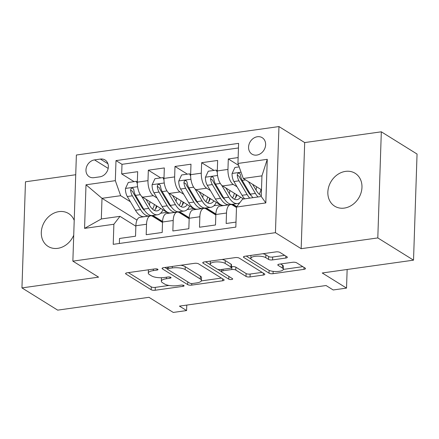 <?xml version="1.0" encoding="UTF-8"?>
<svg xmlns="http://www.w3.org/2000/svg" width="439" height="439" viewBox="0 0 439 439"><rect width="100%" height="100%" fill="white"/><g stroke="black" fill="none" stroke-linecap="round" stroke-linejoin="round"><path stroke-width="0.66" d="M157.76 269.239A2.08 0.658 -178.1 0 0 154.945 268.882L127.145 272.789A2.969 0.944 -178.1 0 0 125.581 273.563A2.969 0.944 -178.1 0 0 125.933 274.029L151.181 289.74A2.969 0.944 -178.1 0 0 155.203 290.245L183.003 286.343A2.08 0.658 -178.1 0 0 184.095 285.8A2.08 0.658 -178.1 0 0 183.848 285.471A2.08 0.658 -178.1 0 0 181.038 285.12L177.438 285.624A9.504 3.018 -178.1 0 1 164.576 284.006L162.474 282.7A9.504 3.018 -178.1 0 1 161.349 281.207A9.504 3.018 -178.1 0 1 166.359 278.727L169.953 278.222A2.08 0.658 -178.1 0 0 171.051 277.678A2.08 0.658 -178.1 0 0 170.804 277.355A2.08 0.658 -178.1 0 0 167.989 277.004L164.395 277.508A9.504 3.018 -178.1 0 1 151.532 275.89L149.43 274.578A9.504 3.018 -178.1 0 1 148.3 273.091A9.504 3.018 -178.1 0 1 153.31 270.611L156.91 270.106A2.08 0.658 -178.1 0 0 158.007 269.562A2.08 0.658 -178.1 0 0 157.76 269.239M345.52 171.38A19.365 16.095 -58.1 0 0 328.811 186.537A19.365 16.095 -58.1 0 0 334.677 206.176A19.365 16.095 -58.1 0 0 344.302 208.091A19.365 16.095 -58.1 0 0 361.006 192.935A19.365 16.095 -58.1 0 0 355.14 173.29A19.365 16.095 -58.1 0 0 345.52 171.38M74.213 220.373A19.365 16.095 -58.1 0 0 68.594 213.541A19.365 16.095 -58.1 0 0 58.969 211.625A19.365 16.095 -58.1 0 0 42.265 226.782A19.365 16.095 -58.1 0 0 48.131 246.427A19.365 16.095 -58.1 0 0 57.756 248.337A19.365 16.095 -58.1 0 0 73.719 235.205M257.402 136.732A9.685 8.045 -58.1 0 0 249.05 144.31A9.685 8.045 -58.1 0 0 251.981 154.133A9.685 8.045 -58.1 0 0 256.793 155.088A9.685 8.045 -58.1 0 0 265.145 147.509A9.685 8.045 -58.1 0 0 262.215 137.687A9.685 8.045 -58.1 0 0 257.402 136.732M285.778 258.05A2.969 0.944 -178.1 0 0 287.347 257.276A2.969 0.944 -178.1 0 0 286.991 256.81L279.912 252.403A2.969 0.944 -178.1 0 0 275.89 251.898L245.017 256.233A2.969 0.944 -178.1 0 0 243.453 257.007A2.969 0.944 -178.1 0 0 243.804 257.474L269.052 273.184A2.969 0.944 -178.1 0 0 273.069 273.689L303.947 269.354A2.969 0.944 -178.1 0 0 305.511 268.58A2.969 0.944 -178.1 0 0 305.16 268.114L296.605 262.791A2.969 0.944 -178.1 0 0 292.583 262.286L279.369 264.141A2.969 0.944 -178.1 0 0 277.805 264.915A2.969 0.944 -178.1 0 0 278.156 265.381L282.398 268.02A7.946 2.519 -178.1 0 1 283.342 269.266A7.946 2.519 -178.1 0 1 277.294 271.511A7.946 2.519 -178.1 0 1 268.399 269.985L251.777 259.641A7.946 2.519 -178.1 0 1 250.839 258.395A7.946 2.519 -178.1 0 1 256.886 256.151A7.946 2.519 -178.1 0 1 265.776 257.677L268.547 259.4A2.969 0.944 -178.1 0 0 272.564 259.904L285.778 258.05L285.844 256.096M75.727 174.733L25.473 181.79L21.95 287.907L57.679 310.137L148.975 297.318L173.268 312.436L186.597 310.56L179.447 306.115L326.056 285.526L333.201 289.97L346.53 288.099L347.145 269.48M377.803 237.927L381.321 131.81L304.688 142.571L301.17 248.688L377.803 237.927L413.527 260.157L322.231 272.981L346.53 288.099M301.17 248.688L275.445 232.681L72.863 261.139L76.381 155.022L278.963 126.564L275.445 232.681M21.95 287.907L98.583 277.146L72.863 261.139M198.538 263.828A2.969 0.944 -178.1 0 0 194.521 263.323L163.648 267.664A2.969 0.944 -178.1 0 0 162.079 268.438A2.969 0.944 -178.1 0 0 162.43 268.904L187.683 284.615A2.969 0.944 -178.1 0 0 191.7 285.12L222.573 280.784A2.969 0.944 -178.1 0 0 224.142 280.011A2.969 0.944 -178.1 0 0 223.786 279.544L198.538 263.828M204.333 261.946L235.205 257.611A2.969 0.944 -178.1 0 1 239.222 258.116L264.476 273.826A2.969 0.944 -178.1 0 1 264.827 274.293A2.969 0.944 -178.1 0 1 263.257 275.066L250.049 276.927A2.969 0.944 -178.1 0 1 246.027 276.416L235.787 270.045A2.969 0.944 -178.1 0 0 231.77 269.541L223.001 270.77A2.969 0.944 -178.1 0 0 221.437 271.549A2.969 0.944 -178.1 0 0 221.788 272.015L232.451 278.644A2.08 0.658 -178.1 0 1 232.697 278.974A2.08 0.658 -178.1 0 1 231.117 279.561A2.08 0.658 -178.1 0 1 228.785 279.16L203.12 263.186A2.969 0.944 -178.1 0 1 202.763 262.72A2.969 0.944 -178.1 0 1 204.333 261.946M381.321 131.81L417.05 154.04L413.527 260.157M238.141 157.574L228.302 158.956L238.635 165.388M237.027 186.784L233.29 184.457A12.105 5.531 -98 0 1 227.951 169.427L217.289 170.925L217.64 160.454L201.644 162.699L214.045 170.42M210.374 190.526L206.632 188.199A12.105 5.531 -98 0 1 201.298 173.169L190.636 174.667L190.981 164.197L174.991 166.447L187.393 174.162M183.716 194.268L179.979 191.942A12.105 5.531 -98 0 1 174.64 176.912L163.977 178.41L164.329 167.939L148.333 170.189L147.987 180.654A12.105 5.531 82 0 0 153.321 195.684L157.063 198.011M160.734 177.905L148.333 170.189M119.37 243.469L119.534 238.465L135.53 236.215L135.876 225.75A12.105 5.531 82 0 1 139.909 217.321L150.572 215.823A12.105 5.531 82 0 0 146.538 224.252L146.192 234.717L162.189 232.472L162.534 222.002A12.105 5.531 82 0 1 166.568 213.573L177.23 212.075A12.105 5.531 -98 0 1 179.293 212.591L189.171 218.743M177.23 212.075A12.105 5.531 -98 0 0 173.196 220.504L172.851 230.974L188.841 228.73L189.187 218.26A12.105 5.531 82 0 1 193.22 209.831L203.883 208.333A12.105 5.531 -98 0 1 205.946 208.849L215.829 214.995M203.883 208.333A12.105 5.531 -98 0 0 199.849 216.762L199.504 227.232L215.5 224.987L215.845 214.517A12.105 5.531 82 0 1 219.879 206.089L230.541 204.59A12.105 5.531 -98 0 1 232.604 205.106L236.484 207.515M217.289 170.925A12.105 5.531 82 0 0 222.628 185.949L243.574 198.988M190.636 174.667A12.105 5.531 82 0 0 195.97 189.697L221.865 205.809M232.451 204.261L236.632 206.862M163.977 178.41A12.105 5.531 82 0 0 169.317 193.44L195.207 209.551M194.96 188.88L202.094 200.919L197.029 201.627A23.146 10.574 -98 0 0 205.809 208.004L215.417 213.996L214.441 214.133M93.935 177.674L99.801 176.851A9.378 7.798 -58.1 0 0 107.895 169.509A9.378 7.798 -58.1 0 0 105.053 159.994A9.378 7.798 -58.1 0 0 100.394 159.072L94.528 159.895A9.378 7.798 -58.1 0 0 86.434 167.237A9.378 7.798 -58.1 0 0 89.276 176.747A9.378 7.798 -58.1 0 0 93.935 177.674M237.943 163.445L267.263 159.324L265.82 202.922L236.5 207.038L242.597 199.125L261.254 196.502L261.94 175.852L243.277 178.475L237.943 163.445L238.607 143.366L115.995 160.592L115.331 180.665L120.665 195.695L130.405 201.759M236.5 207.038L235.831 227.117L113.218 244.336L113.882 224.258L84.562 228.379L86.006 184.786L115.331 180.665M179.139 211.752L188.765 217.739L187.788 217.876M238.459 147.965L121.998 164.323L121.68 173.932L137.67 171.687L137.325 182.152A12.105 5.531 82 0 0 142.659 197.182L168.554 213.294M162.518 222.485L152.635 216.334A12.105 5.531 82 0 0 150.572 215.823M230.541 204.59A12.105 5.531 -98 0 0 226.508 213.019L226.162 223.489L235.995 222.107M174.64 176.912L174.991 166.447M201.298 173.169L201.644 162.699M227.951 169.427L228.302 158.956M243.277 178.475L261.474 189.796M141.649 196.37L148.783 208.404L143.718 209.118A23.146 10.574 -98 0 0 152.498 215.494L162.106 221.481L161.129 221.618M120.665 195.695L102.007 198.313L101.321 218.968L119.979 216.345L113.882 224.258M137.001 220.093L102.007 198.313L86.006 184.786M135.86 226.228L119.979 216.345M304.688 142.571L278.963 126.564M186.597 310.56L186.778 305.089M215.417 213.996L215.889 213.645M188.765 217.739L189.236 217.387M162.106 221.481L162.578 221.13M160.614 213.233L167.007 212.333M162.117 221.196L152.871 215.439M134.082 181.647L121.68 173.932M121.998 164.323L115.995 160.592M187.266 209.491L193.665 208.591M188.77 217.453L179.524 211.697M215.428 213.711L206.182 207.954M213.925 205.743L220.318 204.848M236.786 206.665L232.835 204.212M101.321 218.968L84.562 228.379M267.263 159.324L261.94 175.852M265.82 202.922L261.254 196.502M148.514 269.787A9.504 3.018 -178.1 0 0 148.398 270.221L148.3 273.091M161.662 277.733A9.504 3.018 -178.1 0 0 161.442 278.337L161.349 281.207M128.369 272.619L151.279 286.87A2.969 0.944 -178.1 0 0 155.296 287.375L168.988 285.454M201.303 280.916L221.448 278.085M164.866 267.488L167.396 269.063M168.488 268.481A2.08 0.658 -178.1 0 0 167.391 269.019A2.08 0.658 -178.1 0 0 167.638 269.348L189.802 283.139A2.08 0.658 -178.1 0 0 192.617 283.495L196.409 282.957A9.504 3.018 -178.1 0 0 201.419 280.483A9.504 3.018 -178.1 0 0 200.294 278.99L185.143 269.562A9.504 3.018 -178.1 0 0 172.28 267.949L168.488 268.481L168.538 266.972M201.419 280.483L201.512 277.613A9.504 3.018 -178.1 0 0 200.387 276.12L200.294 278.99M180.83 265.249A9.504 3.018 -178.1 0 1 185.236 266.698L200.387 276.12M262.132 272.372L250.142 274.057L250.049 276.927M231.397 266.736L231.863 266.676A2.969 0.944 -178.1 0 1 235.88 267.181L246.125 273.552A2.969 0.944 -178.1 0 0 250.142 274.057M221.459 271.675L217.7 269.332M210.506 264.86L205.551 261.776M225.163 263.433A7.946 2.519 -178.1 0 0 216.268 261.913A7.946 2.519 -178.1 0 0 210.221 264.152A7.946 2.519 -178.1 0 0 211.164 265.403L217.02 269.047A2.969 0.944 -178.1 0 0 221.042 269.551L229.806 268.317A2.969 0.944 -178.1 0 0 231.369 267.543A2.969 0.944 -178.1 0 0 231.018 267.077L225.163 263.433L225.256 260.568A7.946 2.519 -178.1 0 0 222.085 259.454M210.347 261.101A7.946 2.519 -178.1 0 0 210.319 261.287L210.221 264.152M231.369 267.543L231.468 264.679A2.969 0.944 -178.1 0 0 231.112 264.212L231.018 267.077M225.256 260.568L231.112 264.212M262.851 253.726A7.946 2.519 -178.1 0 1 265.875 254.807L268.641 256.535A2.969 0.944 -178.1 0 0 272.663 257.04L284.653 255.355M250.949 255.399A7.946 2.519 -178.1 0 0 250.932 255.531L250.839 258.395M283.342 269.266L283.435 266.396A7.946 2.519 -178.1 0 0 282.496 265.151L282.398 268.02M280.592 263.965L282.496 265.151M283.325 269.398L302.817 266.66M246.241 256.063L251.119 259.098M137.319 183.573L136.288 181.34L128.292 182.465L125.439 188.572A8.017 3.666 82 0 0 127.299 196.518L135.453 210.276A23.146 10.574 82 0 0 144.233 216.652L149.298 215.944A23.146 10.574 82 0 0 150.862 215.45M149.392 205.029A19.217 8.78 82 0 0 149.935 201.71M148.783 208.404A23.146 10.574 82 0 0 157.563 214.781A23.146 10.574 82 0 0 162.973 209.826M145.962 199.24L149.726 205.595A19.217 8.78 82 0 0 157.014 210.885A19.217 8.78 82 0 0 160.608 208.349M143.718 209.118L135.563 195.36A8.017 3.666 -98 0 1 133.802 189.675L133.012 188.265L131.93 188.106L130.987 188.743L130.608 190.125A8.017 3.666 82 0 0 132.364 195.805L140.518 209.568A23.146 10.574 82 0 0 149.298 215.944M155.422 209.233A23.146 10.574 82 0 0 156.366 205.715M154.413 204.497A19.217 8.78 -98 0 1 152.563 209.178M144.76 210.731A19.217 8.78 -98 0 1 141.462 206.753L133.313 192.995A4.083 1.866 -98 0 1 132.66 191.404L130.608 190.125M154.369 210.418A19.217 8.78 82 0 0 157.008 206.111M136.288 181.34L137.33 181.987M163.977 179.831L162.946 177.597L154.945 178.717L152.092 184.83A8.017 3.666 82 0 0 153.957 192.776L162.112 206.533A23.146 10.574 82 0 0 170.892 212.91L175.957 212.202A23.146 10.574 82 0 0 177.515 211.708M176.05 201.281A19.217 8.78 82 0 0 176.588 197.967M168.307 192.622L175.441 204.662A23.146 10.574 82 0 0 184.221 211.038A23.146 10.574 82 0 0 189.626 206.078M172.615 195.492L176.385 201.852A19.217 8.78 82 0 0 183.672 207.142A19.217 8.78 82 0 0 187.261 204.607M184.221 211.038L179.156 211.752A23.146 10.574 -98 0 1 170.376 205.375L162.221 191.613A8.017 3.666 -98 0 1 160.46 185.927L159.67 184.517L158.583 184.364L157.639 185L157.261 186.377A8.017 3.666 82 0 0 159.022 192.062L167.177 205.825A23.146 10.574 82 0 0 175.957 212.202M182.081 205.485A23.146 10.574 82 0 0 183.025 201.967M181.071 200.755A19.217 8.78 -98 0 1 179.216 205.436M171.419 206.983A19.217 8.78 -98 0 1 168.121 203.01L159.966 189.253A4.083 1.866 -98 0 1 159.319 187.656L157.261 186.377M181.022 206.676A19.217 8.78 82 0 0 183.661 202.368M162.946 177.597L163.983 178.245M190.63 176.088L189.599 173.849L181.603 174.974L178.75 181.087A8.017 3.666 82 0 0 180.61 189.028L188.765 202.791A23.146 10.574 82 0 0 197.545 209.167L202.609 208.454A23.146 10.574 82 0 0 204.173 207.96M202.703 197.539A19.217 8.78 82 0 0 203.246 194.219M202.094 200.919A23.146 10.574 82 0 0 210.874 207.296A23.146 10.574 82 0 0 216.284 202.335M199.273 191.75L203.037 198.104A19.217 8.78 82 0 0 210.325 203.4A19.217 8.78 82 0 0 213.919 200.864M197.029 201.627L188.874 187.87A8.017 3.666 -98 0 1 187.118 182.185L186.323 180.775L185.242 180.621L184.298 181.252L183.919 182.635A8.017 3.666 82 0 0 185.675 188.32L193.829 202.077A23.146 10.574 82 0 0 202.609 208.454M208.734 201.742A23.146 10.574 82 0 0 209.677 198.225M207.724 197.012A19.217 8.78 -98 0 1 205.875 201.693M198.071 203.241A19.217 8.78 -98 0 1 194.773 199.268L186.624 185.505A4.083 1.866 -98 0 1 185.971 183.914L183.919 182.635M207.68 202.928A19.217 8.78 82 0 0 210.319 198.62M189.599 173.849L190.641 174.497M217.289 172.34L216.257 170.107L208.256 171.232L205.403 177.34A8.017 3.666 82 0 0 207.268 185.285L215.423 199.048A23.146 10.574 82 0 0 224.203 205.425L229.268 204.711A23.146 10.574 82 0 0 230.826 204.217M229.361 193.797A19.217 8.78 82 0 0 229.899 190.477M221.618 185.137L228.752 197.177A23.146 10.574 82 0 0 237.532 203.553A23.146 10.574 82 0 0 240.001 202.489M242.685 199.108A23.146 10.574 82 0 0 242.943 198.593M225.926 188.007L229.696 194.362A19.217 8.78 82 0 0 236.983 199.657A19.217 8.78 82 0 0 240.572 197.122M237.532 203.553L232.467 204.261A23.146 10.574 -98 0 1 223.687 197.885L215.533 184.128A8.017 3.666 -98 0 1 213.771 178.443L212.981 177.032L211.894 176.873L210.95 177.51L210.572 178.892A8.017 3.666 82 0 0 212.333 184.578L220.488 198.335A23.146 10.574 82 0 0 229.268 204.711M235.392 198A23.146 10.574 82 0 0 236.336 194.482M234.382 193.264A19.217 8.78 -98 0 1 232.527 197.951M224.73 199.498A19.217 8.78 -98 0 1 221.432 195.525L213.277 181.762A4.083 1.866 -98 0 1 212.63 180.171L210.572 178.892M234.333 199.185A19.217 8.78 82 0 0 236.972 194.878M216.257 170.107L217.294 170.755M239.167 166.891L234.914 167.489L232.061 173.597A8.017 3.666 82 0 0 233.921 181.543L242.076 195.3A23.146 10.574 82 0 0 244.682 198.829M256.014 190.054A19.217 8.78 82 0 0 256.557 186.734M248.447 181.686L255.405 193.429A23.146 10.574 82 0 0 258.006 196.957M252.584 184.265L256.349 190.619A19.217 8.78 82 0 0 261.287 195.574M252.941 197.671A23.146 10.574 -98 0 1 250.34 194.142L242.185 180.38A8.017 3.666 -98 0 1 240.429 174.7L239.634 173.284L238.553 173.131L237.609 173.767L237.23 175.145A8.017 3.666 82 0 0 238.986 180.83L247.141 194.592A23.146 10.574 82 0 0 249.742 198.121M261.035 189.522A19.217 8.78 -98 0 1 259.186 194.203M251.382 195.75A19.217 8.78 -98 0 1 248.084 191.777L239.935 178.02A4.083 1.866 -98 0 1 239.282 176.429L237.23 175.145M260.991 195.443A19.217 8.78 82 0 0 261.298 195.146M233.29 184.457L222.628 185.949M206.632 188.199L195.97 189.697M179.979 191.942L169.317 193.44M153.321 195.684L142.659 197.182M146.538 224.252L135.876 225.75M226.508 213.019L215.845 214.517M199.849 216.762L189.187 218.26M173.196 220.504L162.534 222.002M147.987 180.654L137.325 182.152M108.175 168.389L94.528 159.895M107.945 163.769L100.394 159.072M153.365 269.107L153.31 270.611M169.992 277.069L169.953 278.222M166.408 277.223L166.359 278.727M183.041 285.185L183.003 286.343M155.296 287.375L155.203 290.245M151.279 286.87L151.181 289.74M125.96 273.118L125.933 274.029M156.948 268.948L156.91 270.106M222.639 278.825L222.573 280.784M191.755 283.545L191.7 285.12M187.771 281.876L187.683 284.615M162.463 267.993L162.43 268.904M185.236 266.698L185.143 269.562M172.329 266.44L172.28 267.949M263.323 273.113L263.257 275.066M246.125 273.552L246.027 276.416M235.88 267.181L235.787 270.045M231.863 266.676L231.77 269.541M223.056 269.266L223.001 270.77M228.878 276.422L228.785 279.16M203.147 262.281L203.12 263.186M272.663 257.04L272.564 259.904M268.641 256.535L268.547 259.4M265.875 254.807L265.776 257.677M278.189 264.47L278.156 265.381M304.007 267.4L303.947 269.354M273.151 271.357L273.069 273.689M269.145 270.369L269.052 273.184M243.832 256.568L243.804 257.474M137.599 186.723L125.505 188.419M140.518 209.568L135.453 210.276M132.364 195.805L127.299 196.518M140.332 194.691L135.563 195.36M164.257 182.981L152.163 184.676M167.177 205.825L162.112 206.533M175.441 204.662L170.376 205.375M159.022 192.062L153.957 192.776M166.985 190.943L162.221 191.613M190.91 179.233L178.816 180.934M193.829 202.077L188.765 202.791M185.675 188.32L180.61 189.028M193.643 187.201L188.874 187.87M217.568 175.49L205.474 177.191M220.488 198.335L215.423 199.048M228.752 197.177L223.687 197.885M212.333 184.578L207.268 185.285M220.296 183.458L215.533 184.128M241.049 172.192L232.132 173.443M247.141 194.592L242.076 195.3M255.405 193.429L250.34 194.142M238.986 180.83L233.921 181.543M245.582 179.908L242.185 180.38M167.457 267.126L167.391 269.019M221.508 269.486L221.437 271.549M152.498 215.494L157.563 214.781M205.809 208.004L210.874 207.296"/></g></svg>
